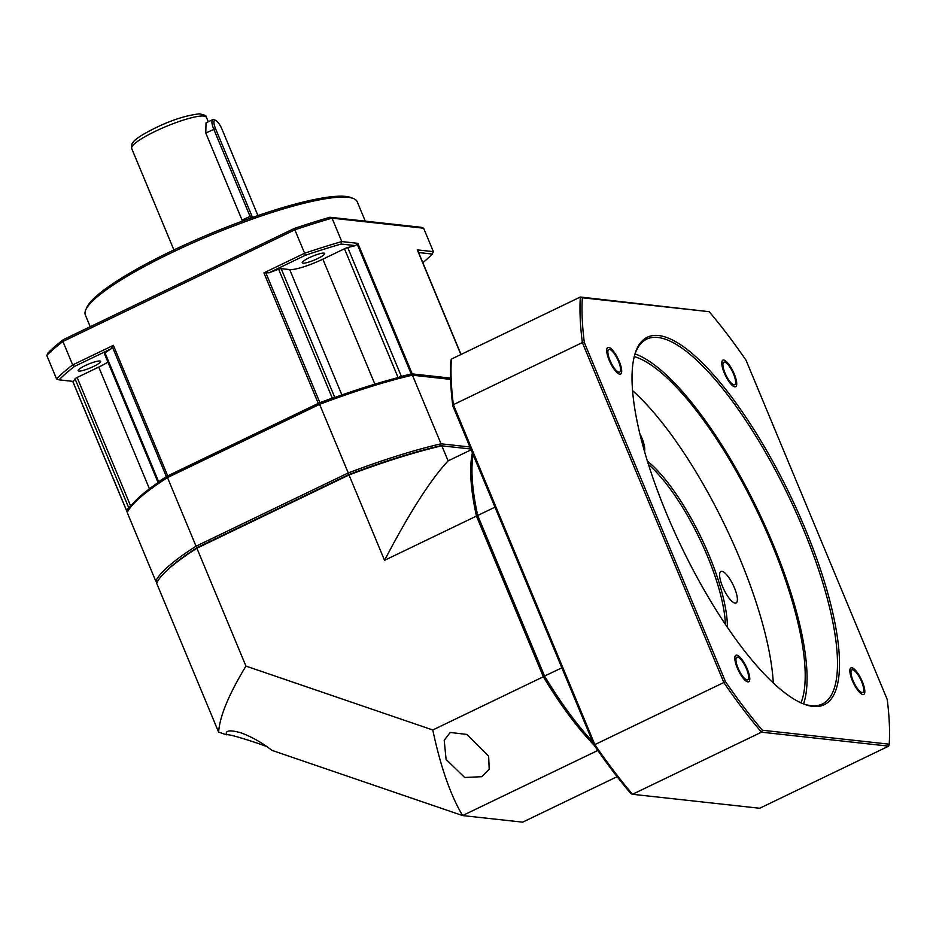 <?xml version="1.0" encoding="UTF-8"?>
<svg xmlns="http://www.w3.org/2000/svg" width="936" height="936" viewBox="0 0 936 936"><rect width="100%" height="100%" fill="white"/><g stroke="black" fill="none" stroke-linecap="round" stroke-linejoin="round"><path stroke-width="1.4" d="M191.552 551.702A184.989 32.011 157.4 0 1 198.139 547.373L349.081 474.704A184.989 32.011 157.4 0 1 439.429 446.32L439.616 446.343M887.223 699.461L746.027 360.243A302.234 89.166 -115.7 0 0 709.172 311.7L582.344 297.765A302.234 89.166 -115.7 0 0 584.321 342.482L725.517 681.7A302.234 89.166 -115.7 0 0 762.372 730.244L889.2 744.178A302.234 89.166 -115.7 0 0 887.223 699.461M658.581 335.533A203.943 60.161 64.3 0 0 634.889 354.253A203.943 60.161 64.3 0 0 681.56 547.069A203.943 60.161 64.3 0 0 803.193 703.813A203.943 60.161 64.3 0 0 812.963 706.423A203.943 60.161 64.3 0 0 805.112 528.594A203.943 60.161 64.3 0 0 658.581 335.533M733.508 373.909A12.519 3.697 64.3 0 0 723.82 362.162A12.519 3.697 64.3 0 0 725.002 372.973A12.519 3.697 64.3 0 0 734.69 384.719A12.519 3.697 64.3 0 0 733.508 373.909M861.6 681.607A12.519 3.697 64.3 0 0 851.912 669.86A12.519 3.697 64.3 0 0 853.082 680.671A12.519 3.697 64.3 0 0 862.77 692.418A12.519 3.697 64.3 0 0 861.6 681.607M618.462 361.273A12.519 3.697 64.3 0 0 608.774 349.526A12.519 3.697 64.3 0 0 609.956 360.337A12.519 3.697 64.3 0 0 619.632 372.083A12.519 3.697 64.3 0 0 618.462 361.273M746.542 668.971A12.519 3.697 64.3 0 0 736.866 657.224A12.519 3.697 64.3 0 0 738.036 668.035A12.519 3.697 64.3 0 0 747.724 679.782A12.519 3.697 64.3 0 0 746.542 668.971M762.372 730.244L761.483 732.174A303.709 89.599 -115.7 0 1 723.949 682.718L582.356 342.576L453.375 404.691L594.957 744.822A303.709 89.599 64.3 0 0 632.502 794.29L759.669 808.259L888.662 746.144L889.2 744.178M888.662 746.144L761.483 732.174L632.502 794.29L630.841 793.576A302.234 89.166 64.3 0 1 593.997 745.021L725.517 681.7M452.79 405.815A302.234 89.166 64.3 0 1 450.824 361.097L451.363 359.12A303.709 89.599 64.3 0 0 453.375 404.691L452.79 405.815L593.997 745.021M584.321 342.482L582.356 342.576A303.709 89.599 -115.7 0 1 580.343 297.016L709.172 311.7M451.363 359.12L580.343 297.016L582.344 297.765M644.518 451.433A17.491 5.16 64.3 0 0 639.768 433.462M632.549 390.616A198.795 58.64 -115.7 0 1 773.3 682.964M727.447 627.377A108.237 31.929 64.3 0 0 647.408 461.12M721.878 571.311A17.491 5.16 64.3 0 0 720.907 571.451A17.491 5.16 64.3 0 0 723.177 588.007A17.491 5.16 64.3 0 0 735.123 603.112A17.491 5.16 64.3 0 0 736.082 602.971A17.491 5.16 64.3 0 0 733.812 586.416A17.491 5.16 64.3 0 0 721.878 571.311M800.982 702.854A198.795 58.64 64.3 0 0 756.92 510.787A198.795 58.64 64.3 0 0 634.245 356.581M635.041 353.913A202.48 59.728 -115.7 0 1 757.891 510.319A202.48 59.728 -115.7 0 1 803.544 703.895M802.304 703.439A202.48 59.728 64.3 0 0 811.138 705.685A202.48 59.728 64.3 0 0 822.346 704.012A202.48 59.728 64.3 0 0 796.091 512.366A202.48 59.728 64.3 0 0 657.868 337.475A202.48 59.728 64.3 0 0 646.671 339.148A202.48 59.728 64.3 0 0 634.62 355.165M725.388 624.312A106.762 31.496 64.3 0 0 648.508 464.642M734.257 373.99A14.73 4.341 -115.7 0 1 735.637 386.708A14.73 4.341 -115.7 0 1 724.253 372.891A14.73 4.341 -115.7 0 1 722.873 360.173A14.73 4.341 -115.7 0 1 734.257 373.99M862.91 694.535A14.73 4.341 -115.7 0 1 852.86 681.817A14.73 4.341 -115.7 0 1 850.953 667.871A14.73 4.341 -115.7 0 1 851.772 667.754A14.73 4.341 -115.7 0 1 861.822 680.472A14.73 4.341 -115.7 0 1 863.729 694.407A14.73 4.341 -115.7 0 1 862.91 694.535M737.287 667.953A14.73 4.341 -115.7 0 1 735.907 655.235A14.73 4.341 -115.7 0 1 747.302 669.053A14.73 4.341 -115.7 0 1 748.683 681.771A14.73 4.341 -115.7 0 1 737.287 667.953M608.634 347.408A14.73 4.341 -115.7 0 1 618.684 360.126A14.73 4.341 -115.7 0 1 620.591 374.072A14.73 4.341 -115.7 0 1 619.784 374.189A14.73 4.341 -115.7 0 1 609.722 361.471A14.73 4.341 -115.7 0 1 607.815 347.537A14.73 4.341 -115.7 0 1 608.634 347.408M250.813 218.053A11.045 3.253 -115.7 0 1 249.994 216.204L213.759 129.18A11.045 3.253 -115.7 0 1 212.729 119.644L206.025 122.862L205.78 133.017L242.471 221.071M212.729 119.644A11.045 3.253 -115.7 0 1 213.864 119.691L215.619 120.393A9.571 2.82 -115.7 0 1 222.043 129.332L257.938 215.572M252.568 217.433A9.571 2.82 -115.7 0 1 251.761 215.654L215.526 128.618A9.571 2.82 -115.7 0 1 215.619 120.393M365.286 221.142L357.224 201.778A147.256 25.483 157.4 0 0 353.399 198.526L351.047 197.601A145.419 25.167 157.4 0 0 171.148 251.269A145.419 25.167 157.4 0 0 86.732 307.628L85.726 309.945A147.256 25.483 157.4 0 0 85.34 314.964L90.23 326.711M353.399 198.526A147.256 25.483 157.4 0 0 171.218 252.872A147.256 25.483 157.4 0 0 85.726 309.945M329.975 217.257L421.13 227.272L423.634 228.208L332.034 218.146A213.513 36.96 157.4 0 0 294.863 229.823L294.232 228.489A211.676 36.633 157.4 0 1 329.975 217.257L332.034 218.146L341.792 241.582L357.868 243.337L355.516 245.618L341.125 244.039A211.676 36.633 -22.6 0 0 305.382 255.259L268.936 272.809L263.917 272.844L304.621 253.246L294.863 229.823L62.923 341.5L72.68 364.923L113.385 345.325L111.01 348.847L74.564 366.397A211.676 36.633 -22.6 0 0 59.062 379.852L56.558 378.916L46.8 355.481L47.912 353.071A211.676 36.633 157.4 0 1 63.414 339.616L294.232 228.489M63.414 339.616L62.923 341.5A213.513 36.96 157.4 0 0 46.8 355.481M158.161 482.52A3.685 0.632 -22.6 0 1 158.02 482.414A3.685 0.632 -22.6 0 1 158.652 481.712A187.75 32.491 -22.6 0 1 166.374 476.623A3.685 0.632 -22.6 0 1 167.719 475.874L318.263 403.393A3.685 0.632 -22.6 0 1 319.913 402.691A187.75 32.491 -22.6 0 1 332.28 398.104A3.685 0.632 -22.6 0 1 334.714 397.507M305.382 255.259L304.621 253.246A213.513 36.96 -22.6 0 1 341.792 241.582L341.125 244.039M460.886 354.545L417.316 249.877L417.69 250.52L417.316 249.877L433.391 251.632L423.634 228.208M398.338 377.536A3.685 0.632 -22.6 0 1 401.368 376.412A187.75 32.491 -22.6 0 1 411.232 374.002A3.685 0.632 -22.6 0 1 412.203 373.885L450.555 378.097M127.741 511.313L126.968 511.231A3.685 0.632 -22.6 0 1 126.746 511.115A3.685 0.632 -22.6 0 1 126.758 510.974A187.75 32.491 -22.6 0 1 128.688 507.698A3.685 0.632 -22.6 0 1 130.572 506.458M56.558 378.916A213.513 36.96 -22.6 0 1 72.68 364.923L74.564 366.397M355.516 245.618A187.75 32.491 157.4 0 0 347.724 247.537A3.685 0.632 157.4 0 0 344.471 248.765L322.861 259.167A27.612 4.774 -22.6 0 1 289.704 269.58L281.163 268.644A3.685 0.632 157.4 0 0 278.635 269.24A187.75 32.491 157.4 0 0 268.936 272.809M317.596 258.593A12.145 2.106 157.4 0 0 324.687 253.469A12.145 2.106 157.4 0 0 309.336 257.681A12.145 2.106 157.4 0 0 302.258 262.805A12.145 2.106 157.4 0 0 317.596 258.593M418.614 252.544L432.28 254.054A211.676 36.633 -22.6 0 1 422.826 262.688M432.28 254.054L433.391 251.632M107.944 362.127A27.612 4.774 -22.6 0 1 98.748 367.076L77.138 377.477A3.685 0.632 157.4 0 0 75.044 378.834A187.75 32.491 157.4 0 0 73.453 381.432L59.062 379.852M111.01 348.847A187.75 32.491 157.4 0 0 105.007 352.837A3.685 0.632 157.4 0 0 104.364 353.551L158.02 482.414M93.495 366.491A12.145 2.106 157.4 0 0 100.585 361.366A12.145 2.106 157.4 0 0 85.234 365.59A12.145 2.106 157.4 0 0 78.144 370.703A12.145 2.106 157.4 0 0 93.495 366.491M473.16 454.744A187.75 55.388 64.3 0 0 477.723 515.479L544.6 676.155A187.75 55.388 64.3 0 0 592.593 741.651M494.98 507.16L477.723 515.479L477.091 516.473L543.699 676.482L561.869 667.836M473.031 454.44A186.276 54.955 64.3 0 0 477.091 516.473M543.699 676.482A186.276 54.955 64.3 0 0 593.377 743.535M196.888 548.227L245.946 666.093C228.84 694.29 219.726 716.297 218.614 732.116L156.616 583.163A187.75 32.491 157.4 0 1 196.888 548.227L349.011 474.985L384.544 560.336L476.459 516.087L543.336 676.763A187.75 55.388 -115.7 0 0 594.103 745.173M245.946 666.093L432.783 729.986C440.552 766.631 450.485 795.155 462.595 815.56L271.931 750.356C262.103 742.693 251.772 736.854 240.961 732.829C229.94 729.717 225.108 730.384 226.477 734.807L218.614 732.116M266.701 746.483L258.593 743.605C239.089 737.053 228.384 734.116 226.477 734.807M617.128 776.681L522.674 822.159L462.595 815.56L597.776 750.473M432.783 729.986L543.336 676.763M481.806 776.704L489.189 769.357L488.662 756.276L466.771 734.421L450.251 732.455L444.214 740.259L446.098 759.4L464.689 777.488L481.806 776.704M349.011 474.985A187.75 32.491 157.4 0 1 441.85 445.828L470.773 448.999M476.459 516.087A187.75 55.388 -115.7 0 1 472.387 452.872M441.85 445.828L448.122 460.886C430.513 479.747 409.313 512.893 384.544 560.336M448.122 460.886L471.112 449.818M163.133 574.236A186.276 32.245 -22.6 0 1 197.426 547.466L196.045 546.215L348.18 472.972A187.75 32.491 -22.6 0 1 441.02 443.816L440.435 445.782L441.523 445.899M157.728 581.899L155.774 581.151A187.75 32.491 -22.6 0 1 196.045 546.215L167.486 477.594A187.75 32.491 157.4 0 0 127.214 512.53L128.045 510.6A186.276 32.245 157.4 0 1 167.743 476.167L319.235 403.217A186.276 32.245 157.4 0 1 410.752 374.482L412.448 375.196L441.02 443.816L469.942 446.987M440.435 445.782A186.276 32.245 -22.6 0 0 348.917 474.517L197.426 547.466M348.917 474.517L319.609 404.352L167.486 477.594L167.743 476.167M450.602 379.384L412.448 375.196A187.75 32.491 157.4 0 0 319.609 404.352L319.235 403.217M155.774 581.151L127.214 512.53M410.752 374.482L450.579 378.858M206.411 117.281A40.494 7.008 157.4 0 0 155.259 131.332A40.494 7.008 157.4 0 0 131.648 148.403L131.882 144.027L133.731 141.441C134.62 140.33 138.458 136.328 154.92 128.15C171.183 120.171 185.983 115.409 199.333 113.841C209.184 115.818 204.715 116.52 206.411 117.281L208.283 121.774M215.526 128.618L205.78 133.017M242.014 220.054L251.761 215.654M318.263 403.393L263.917 272.844M113.385 345.325L167.719 475.874M357.868 243.337L412.203 373.885M166.374 476.623L112.191 346.472M265.742 272.54L319.913 402.691M332.28 398.104L278.635 269.24M411.232 374.002L357.061 243.863M347.724 247.537L401.368 376.412M398.104 377.594L344.471 248.765M322.861 259.167L374.88 384.158M341.897 394.969L289.704 269.58M281.163 268.644L334.795 397.484M72.797 381.361L126.758 510.974M128.688 507.698L75.044 378.834M105.007 352.837L158.652 481.712M149.432 488.814L98.748 367.076M77.138 377.477L130.736 506.236M173.909 249.947L131.648 148.403M417.608 250.134L461.038 354.463M72.727 381.35L126.746 511.115"/></g></svg>
